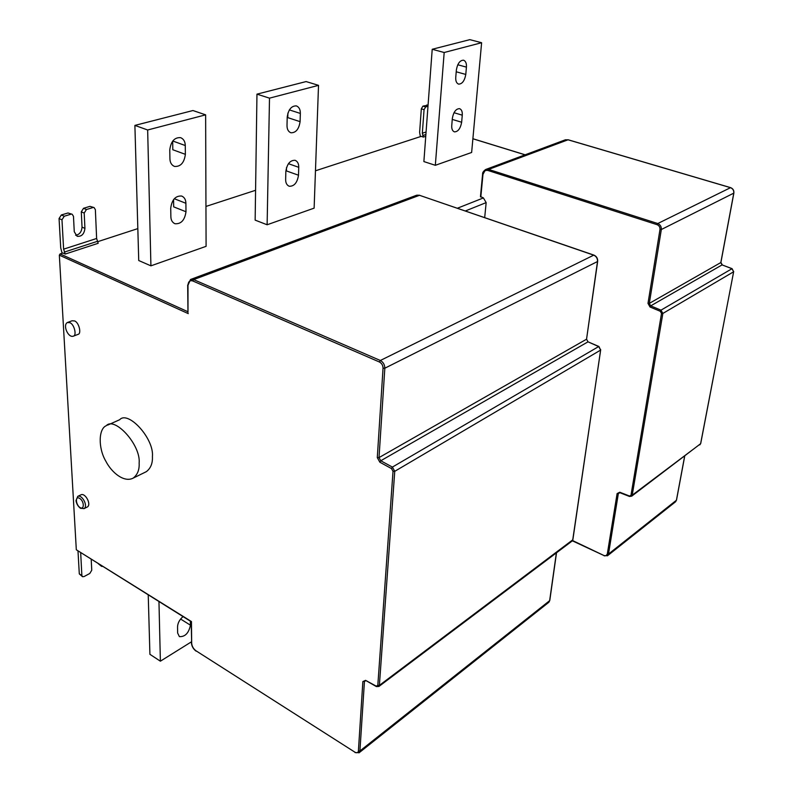 <?xml version="1.0" encoding="UTF-8"?>
<svg xmlns="http://www.w3.org/2000/svg" width="793" height="793" viewBox="0 0 793 793"><rect width="100%" height="100%" fill="white"/><g stroke="black" fill="none" stroke-linecap="round" stroke-linejoin="round"><path stroke-width="1.19" d="M187.991 285.282L190.489 279.503L193.631 279.602L192.788 280.97C189.864 280.117 188.258 281.555 187.991 285.282L187.991 312.363M571.981 541.123L572.724 539.934L600.658 350.07L598.685 346.551L392.396 467.087L380.769 460.763L379.867 462.23L377.29 457.601L379.014 457.601L380.769 460.763L588.019 341.833L586.552 339.206L379.014 457.601L384.833 368.22L597.506 261.531C597.635 258.518 596.376 256.387 593.739 255.148L380.343 360.488C383.237 362.123 384.734 364.701 384.833 368.22L383.049 368.2C382.969 365.385 381.78 363.323 379.46 362.014L192.788 280.97M391.484 468.564L392.396 467.087L394.745 471.32L393.021 471.32L391.484 468.564L379.867 462.23M376.883 686.47L376.179 686.114L377.805 685.4L393.021 471.32M365.742 680.82L362.867 681.574L365.563 680.354L376.179 686.114M188.278 313.622L59.336 255.158L76.316 549.787L191.192 621.692L191.678 643.262C191.975 646.335 193.403 648.833 195.94 650.756L354.927 752.19C356.9 753.231 358.049 752.835 358.396 751.011L362.867 681.574M572.566 540.548L604.187 555.635L606.11 555.665L607.299 554.059L608.499 554.049L607.408 555.834M607.299 554.059L617.113 493.573L619.779 492.225L620.156 492.651M619.779 492.225L629.394 495.982L632.219 495.189L631.714 496.16L629.533 496.477L619.928 492.721L618.342 493.573L608.499 554.049L676.419 500.244L684.617 456.332M630.99 495.189L661.521 313.433L660.311 311.292L660.985 310.152L662.849 313.453L632.219 495.189L700.606 443.753L733.654 271.761L731.929 268.698L722.096 264.902L720.807 262.612L733.773 193.185C733.991 190.508 732.891 188.665 730.472 187.654L567.986 139.776L565.042 139.935L486.03 169.375M650.022 307L647.99 303.382L649.298 303.402L650.696 305.87L660.985 310.152L732.068 268.668L722.096 264.902L650.696 305.87L650.022 307L660.311 311.292M659.984 229.494C660.113 227.194 659.171 225.599 657.139 224.697L657.774 223.537C660.321 224.667 661.501 226.659 661.332 229.524L649.298 303.402L720.896 262.523L733.862 193.096L661.332 229.524L659.984 229.494L647.99 303.382M488.002 170.485C485.247 169.97 483.571 171.258 482.977 174.371L485.594 169.533L488.617 169.415L657.774 223.537L730.591 187.634L568.135 139.766L488.617 169.415L488.002 170.485L657.139 224.697M480.617 196.605L483.403 197.923L486.159 202.612L465.382 210.958M59.336 255.158L60.119 253.909L62.895 253.007L65.224 254.057L98.183 243.292L96.627 238.485L63.618 249.161L61.973 219.81L64.253 216.231L61.329 214.982L59.059 218.551L60.724 247.862L62.112 253.264M169.771 149.847L169.92 158.739C170.029 162.605 171.556 165.162 174.48 166.431C180.586 166.827 184.214 162.793 185.374 154.338L185.275 145.525C185.185 141.55 183.619 138.934 180.596 137.645C174.51 137.298 170.901 141.362 169.771 149.847M172.676 141.065L172.805 149.748L185.374 154.338M185.899 203.286C185.83 199.687 184.422 197.269 181.676 196.04C175.57 195.643 171.922 199.667 170.723 208.123L170.862 216.658C170.951 220.157 172.319 222.516 174.975 223.735C181.091 224.171 184.759 220.176 185.988 211.751L185.899 203.286L174.272 198.716M173.568 199.568L173.677 206.854L185.988 211.751M205.635 114.846L147.657 129.993L134.889 125.403L192.957 110.534L205.635 114.846L206.091 246.336L150.918 265.843L147.657 129.993M134.889 125.403L138.735 260.53L150.918 265.843M298.743 167.313C298.802 163.715 297.593 161.385 295.115 160.305C290.149 160.156 287.056 163.854 285.847 171.417L285.649 179.387C285.609 182.896 286.788 185.185 289.197 186.246C294.173 186.434 297.276 182.757 298.505 175.213L298.743 167.313L288.414 163.685M286.521 167.531L286.432 170.931L298.505 175.213M287.215 117.096L287.007 125.383C286.977 129.209 288.275 131.678 290.882 132.768C295.839 132.917 298.911 129.209 300.091 121.656L300.339 113.439C300.388 109.523 299.06 107.005 296.374 105.895C291.428 105.786 288.374 109.513 287.215 117.096M287.899 113.082L287.78 117.632L300.091 121.656M269.501 98.154L318.518 85.347L306.108 81.57L256.962 94.149L269.501 98.154L267.122 224.766L314.127 208.143L318.518 85.347M267.122 224.766L255.148 220.127L256.962 94.149M456.371 69.933L455.757 77.298C455.539 80.985 456.481 83.255 458.602 84.127C462.2 84.048 464.599 80.817 465.788 74.443L466.423 67.127C466.661 63.381 465.699 61.071 463.528 60.189C459.94 60.288 457.551 63.539 456.371 69.933M462.269 115.173C462.497 111.684 461.605 109.513 459.573 108.651C455.965 108.73 453.556 111.952 452.347 118.335L451.762 125.453C451.534 128.872 452.426 131.014 454.409 131.866C458.017 131.807 460.436 128.595 461.655 122.241L462.269 115.173L453.993 112.705M444.179 52.507L481.619 42.723L471.637 152.474L435.327 165.301L444.179 52.507L432.215 49.275L423.878 161.574L435.327 165.301M432.215 49.275L469.823 39.65L481.619 42.723M139.142 463.062C139.509 469.743 137.516 474.769 133.165 478.129C124.105 482.838 111.724 472.687 105.836 461.219C97.955 447.847 98.57 428.616 106.272 425.722C114.529 416.186 140.936 444.804 139.142 463.062M107.6 425.127L119.703 419.705C128.02 410.189 154.308 438.499 152.415 456.659C152.742 463.29 150.72 468.296 146.348 471.657L133.165 478.129M69.933 322.711L67.375 322.523C62.528 325.14 68.158 338.026 73.263 336.192C77.04 335.756 74.324 324.248 69.933 322.711M67.663 322.414L72.094 320.769L74.651 320.957C79.042 322.483 81.738 333.962 77.962 334.398L73.263 336.192M77.764 496.368C81.957 494.307 88.251 505.875 84.197 508.551L80.49 508.293C77.992 506.36 76.495 503.803 75.989 500.611L77.764 496.368L81.045 494.773C85.248 492.711 91.532 504.249 87.468 506.925L83.929 508.68M190.399 621.197L190.439 625.191C188.764 633.121 185.086 636.938 179.387 636.62L177.642 633.022L177.543 626.876C177.731 623.02 179.565 619.601 183.034 616.607M158.957 601.6L160.384 661.193L149.917 654.324L148.232 594.909M160.384 661.193L191.4 641.844M91.195 559.352L91.76 570.217L89.797 573.468L84.078 576.551L82.502 576.68L79.3 573.894L78.001 551.125M101.038 565.478L102.644 566.489M101.633 566.41L98.471 563.882M80.678 552.79L81.867 575.53L82.502 576.68M484.692 217.589L486.159 202.612M89.996 206.349L94.07 207.578L89.996 206.349L83.523 208.301L81.292 211.82L82.036 227.135C81.61 231.913 79.469 234.629 75.622 235.263M92.91 207.568L86.437 209.521L83.523 208.301M72.143 214.229L68 212.98L72.143 214.229L73.471 216.311L74.264 231.744L77.129 236.284C81.59 236.73 84.197 234.104 84.93 228.384L84.197 213.049L86.437 209.521M70.914 214.219L64.253 216.231M68 212.98L61.329 214.982M94.07 207.578L95.368 209.649L96.627 238.485M63.618 249.161L65.224 254.057M428.071 105.142L422.927 106.133L421.321 108.839L419.626 132.372L420.379 136.644M427.992 106.252L425.663 106.956L422.927 106.133M426.079 132.005L422.332 133.214L424.057 109.662L425.663 106.956M422.332 133.214L423.373 137.07L425.762 136.287M315.465 170.792L421.182 136.376L423.373 137.07M97.569 241.726L137.823 228.612M205.952 206.438L255.574 190.29M80.113 507.629C84.415 510.216 84.415 501.146 79.607 498.361C74.81 495.466 75.831 505.082 80.113 507.629M568.264 139.855L565.419 139.786M730.71 187.733L730.591 187.634C733.029 188.615 734.11 190.439 733.862 193.096L733.812 192.947M720.847 262.354L722.344 264.991M732.177 268.807L733.654 271.761L662.849 313.453L661.521 313.433M733.694 271.493L700.695 443.634L631.714 496.16L629.394 495.982M700.665 443.436L699.862 444.863M676.479 499.907L675.646 501.711L607.735 555.576L604.226 555.853M675.289 501.999L676.508 500.115L684.696 456.272M416.731 195.197L419.656 195.247L193.631 279.602L380.343 360.488L379.46 362.014M377.29 457.601L383.049 368.2M190.915 279.344L416.345 195.336L419.428 195.266L593.947 255.118C596.584 256.317 597.823 258.409 597.664 261.393L586.552 339.206L588.019 341.833L598.913 346.511L600.658 350.07L394.745 471.32L379.381 685.37L377.805 685.4M600.688 349.624L572.863 539.755L379.381 685.37L378.935 686.451L572.229 540.945L572.794 539.438M378.935 686.451L376.388 686.599L365.563 680.354M365.543 680.721L364.433 681.544L359.913 750.971L358.396 751.011M548.538 602.521L549.648 600.668L359.913 750.971L358.942 752.894M195.94 650.756L354.927 752.19M76.316 549.787L191.45 621.563L191.678 643.262M603.879 555.496L572.348 540.816M617.113 493.573L619.62 492.631M482.977 174.371L480.806 197.06M472.886 138.775L525.055 154.833M187.961 311.748L60.119 253.909M556.389 552.86L549.718 600.142M588.406 342.001L599.072 346.759M597.555 261.145L586.602 338.789M419.854 195.415L594.126 255.296M483.403 197.923L457.422 208.222M185.275 145.525L172.874 141.055M289.346 109.9L300.339 113.439M465.788 74.443L456.213 71.786M466.423 67.127L457.759 64.758M461.655 122.241L452.258 119.406M190.439 625.191L180.586 619.026M79.3 573.894L81.867 575.53M84.197 213.049L81.292 211.82M84.93 228.384L82.036 227.135M59.059 218.551L61.973 219.81M97.38 241.34L64.402 252.065M426.882 104.944L428.061 105.291M421.321 108.839L424.057 109.662M425.891 134.503L422.788 135.514M187.683 285.014L187.971 312.482M355.076 752.587L359.259 752.636L548.895 602.234L549.787 600.47L556.517 552.761M191.41 642.905C191.747 646.335 193.304 649.07 196.089 651.142M482.61 174.063C482.392 172.745 483.383 171.238 485.594 169.533M480.449 196.743L482.61 174.113M525.144 154.794L472.886 138.725"/></g></svg>
